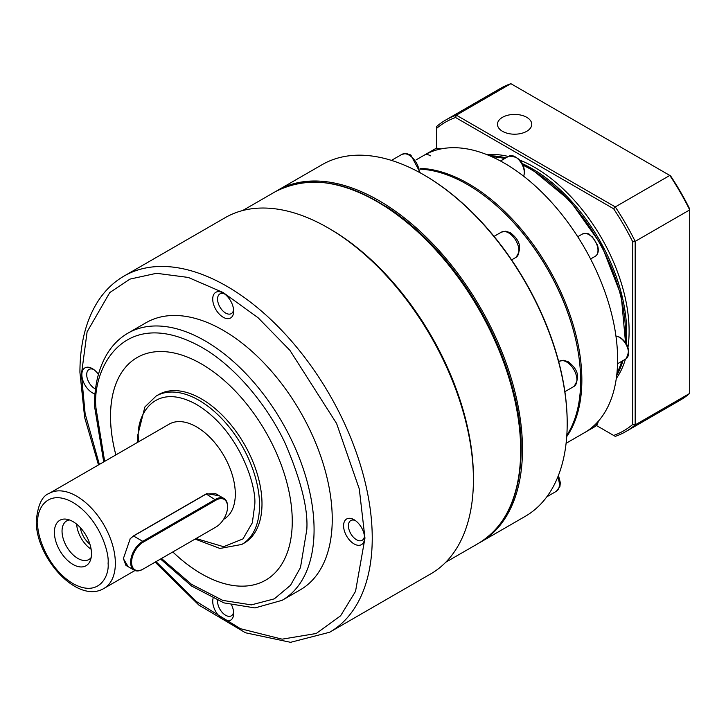 <?xml version="1.0" encoding="UTF-8"?>
<svg xmlns="http://www.w3.org/2000/svg" width="726" height="726" viewBox="0 0 726 726"><rect width="100%" height="100%" fill="white"/><g stroke="black" fill="none" stroke-linecap="round" stroke-linejoin="round"><path stroke-width="1.09" d="M520.969 440.764A202.037 116.641 -120 0 0 385.47 206.102M479.523 542.739A203.062 117.24 -120 0 0 480.43 542.222A203.062 117.24 -120 0 0 511.558 379.507A203.062 117.24 -120 0 0 378.899 200.567A203.062 117.24 -120 0 0 277.368 190.502A203.062 117.24 -120 0 0 276.47 191.038M480.43 542.222L525.143 516.404A203.062 117.24 -120 0 0 567.197 423.449A203.062 117.24 -120 0 0 423.612 174.748L423.612 174.748A203.062 117.24 -120 0 0 322.081 164.693L277.368 190.502M567.197 423.449L567.197 422.605A202.037 116.641 -120 0 0 424.338 175.166L423.612 174.748L424.338 175.166M566.815 435.364A160.219 92.501 -120 0 0 577.724 349.469A160.219 92.501 -120 0 0 492.945 202.627A160.219 92.501 -120 0 0 467.353 184.477A160.219 92.501 -120 0 0 420.182 169.122M577.669 349.188A159.194 91.912 -120 0 0 577.615 348.897A159.194 91.912 -120 0 0 493.381 202.999A159.194 91.912 -120 0 0 493.163 202.817M566.725 436.589A160.219 92.501 -120 0 0 468.56 183.778A160.219 92.501 -120 0 0 420.036 168.368M566.098 443.296L584.421 432.714A160.219 92.501 -120 0 0 617.608 359.37A160.219 92.501 -120 0 0 584.421 247.702A160.219 92.501 -120 0 0 504.307 163.132A160.219 92.501 -120 0 0 424.202 155.201L424.202 155.201A12.85 7.423 60 0 1 430.627 155.836M502.492 131.306A17.134 9.892 -0 0 0 521.168 133.448A17.134 9.892 -0 0 0 531.75 124.309A17.134 9.892 -0 0 0 526.722 117.313A17.134 9.892 -0 0 0 508.055 115.171A17.134 9.892 -0 0 0 497.473 124.309A17.134 9.892 -0 0 0 502.492 131.306M489.832 155.854A133.657 77.174 60 0 1 505.913 157.869M522.085 163.531A133.657 77.174 60 0 1 532.176 168.731A133.657 77.174 60 0 1 626.148 343.77M627.917 347.636A133.657 77.174 -120 0 0 534.599 167.334A133.657 77.174 -120 0 0 519.625 160.065M508.336 156.471A133.657 77.174 -120 0 0 487.055 154.702M436.453 148.367L436.453 126.642A179.93 103.882 60 0 1 445.855 119.944L500.377 88.463A179.93 103.882 60 0 1 510.877 83.681L670.588 175.892A178.215 102.892 60 0 1 689.7 208.988L689.7 393.41A179.93 103.882 60 0 1 680.307 400.108L625.776 431.589A179.93 103.882 60 0 1 615.276 436.38L596.463 425.518M445.855 119.944A179.93 103.882 60 0 1 456.345 115.162L455.565 117.503L613.642 208.77L615.276 206.919L669.808 175.438A179.93 103.882 60 0 1 689.7 209.896L635.177 241.377L632.754 241.867L632.754 424.401L635.177 424.891L635.177 241.377A179.93 103.882 60 0 0 615.276 206.919L456.345 115.162L510.877 83.681M689.7 393.41L635.177 424.891A179.93 103.882 60 0 1 625.776 431.589M613.642 208.77A178.215 102.892 60 0 1 632.754 241.867M436.453 128.538A178.215 102.892 60 0 1 455.565 117.503M632.754 424.401A178.215 102.892 60 0 1 613.642 435.437M616.283 378.536A133.657 77.174 -120 0 0 625.395 359.216M622.972 360.613A133.657 77.174 60 0 1 616.673 375.542M430.827 573.83A205.63 118.719 -120 0 0 473.416 479.695A205.63 118.719 -120 0 0 328.007 227.846A205.63 118.719 -120 0 0 225.196 217.664L124.019 276.08A205.63 118.719 60 0 1 282.478 331.165A205.63 118.719 60 0 1 372.238 538.111A205.63 118.719 60 0 1 329.649 632.246L430.827 573.83M328.007 227.846L329.831 228.899A203.062 117.24 -120 0 1 473.416 477.59L473.416 479.695M343.579 525.76A14.819 8.558 60 0 1 354.061 519.716A14.819 8.558 60 0 1 364.534 537.857A14.819 8.558 60 0 1 354.061 543.91A14.819 8.558 60 0 1 343.579 525.76M355.35 520.551A11.389 6.579 -120 0 0 350.785 520.551A11.389 6.579 -120 0 0 348.426 525.76A11.389 6.579 -120 0 0 353.399 537.222A11.389 6.579 -120 0 0 362.174 540.28A11.389 6.579 -120 0 0 364.461 536.323M94.979 393.937A14.819 8.558 60 0 1 81.856 374.652A14.819 8.558 60 0 1 92.329 368.608A14.819 8.558 60 0 1 98.427 374.389M93.627 369.443A11.389 6.579 -120 0 0 89.062 369.443A11.389 6.579 -120 0 0 86.703 374.652A11.389 6.579 -120 0 0 95.514 389M127.912 333.189L146.08 322.698A154.221 89.044 60 0 1 264.926 364.016A154.221 89.044 60 0 1 332.245 519.217A154.221 89.044 60 0 1 300.31 589.821L282.133 600.311A154.221 89.044 60 0 0 314.077 529.708A154.221 89.044 60 0 0 246.749 374.507A154.221 89.044 60 0 0 127.912 333.189C120.08 337.735 113.546 344.015 108.301 352.019C99.099 366.367 94.48 384.317 94.462 405.888L103.718 461.917M231.712 605.239A14.819 8.558 60 0 1 233.672 613.416A14.819 8.558 60 0 1 223.2 619.469A14.819 8.558 60 0 1 212.718 601.319A14.819 8.558 60 0 1 213.054 598.46M217.6 600.466A11.389 6.579 -120 0 0 217.564 601.319A11.389 6.579 -120 0 0 222.537 612.78A11.389 6.579 -120 0 0 231.313 615.83A11.389 6.579 -120 0 0 233.59 611.882M212.718 299.103A14.819 8.558 60 0 1 223.2 293.05A14.819 8.558 60 0 1 233.672 311.2A14.819 8.558 60 0 1 223.2 317.244A14.819 8.558 60 0 1 212.718 299.103M224.488 293.885A11.389 6.579 -120 0 0 219.924 293.885A11.389 6.579 -120 0 0 217.564 299.103A11.389 6.579 -120 0 0 222.537 310.565A11.389 6.579 -120 0 0 231.313 313.614A11.389 6.579 -120 0 0 233.59 309.657M115.851 454.912A128.52 74.197 60 0 1 110.506 416.379A128.52 74.197 60 0 1 137.123 357.546A128.52 74.197 -120 0 0 110.533 416.37A128.52 74.197 -120 0 0 115.87 454.903M137.123 357.546A128.52 74.197 60 0 1 236.159 391.976A128.52 74.197 60 0 1 292.26 521.313A128.52 74.197 60 0 1 265.643 580.156A128.52 74.197 60 0 1 172.797 551.951M156.126 396.051L158.567 394.635A85.677 49.468 60 0 1 224.597 417.586A85.677 49.468 60 0 1 261.995 503.817A85.677 49.468 60 0 1 244.254 543.039L241.803 544.446A85.677 49.468 60 0 0 259.545 505.223A85.677 49.468 60 0 0 222.147 419.002A85.677 49.468 60 0 0 156.126 396.051L144.901 406.95L137.377 436.671L137.568 442.379M49.159 493.417C42.144 495.912 37.861 504.978 36.3 520.615C35.238 557.132 77.355 604.558 103.999 588.396A54.831 31.663 60 0 0 115.352 563.294A54.831 31.663 60 0 0 91.422 508.109A54.831 31.663 60 0 0 49.159 493.417L169.122 424.156A54.831 31.663 60 0 1 211.375 438.849A54.831 31.663 60 0 1 235.315 494.034A54.831 31.663 60 0 1 223.953 519.135L223.544 519.371M128.203 566.716L123.356 558.648L130.226 538.674L133.856 535.67L206.556 493.689L219.143 495.695M130.108 538.81L133.53 536.006L206.229 494.034L215.776 493.744L224.007 498.499A17.134 9.892 -60 0 1 227.556 506.349L227.556 506.902A16.453 9.502 -60 0 1 215.921 527.058L143.222 569.03A16.453 9.502 -60 0 1 131.588 562.314A16.453 9.502 -60 0 1 143.222 542.168L215.921 500.187A16.453 9.502 -60 0 1 227.556 506.902M143.222 569.03L142.741 569.311A17.134 9.892 -60 0 1 134.174 570.155A17.134 9.892 -60 0 1 130.626 562.314A17.134 9.892 -60 0 1 142.741 541.324L215.44 499.352A17.134 9.892 -60 0 1 224.007 498.499M54.396 532.294A26.236 15.146 60 0 1 66.329 519.172A26.236 15.146 60 0 1 91.494 553.711A26.236 15.146 60 0 1 90.278 560.653A26.236 15.146 60 0 1 69.578 562.124A26.236 15.146 60 0 1 54.396 532.294M69.469 519.961A22.279 12.859 -120 0 0 66.656 520.914A22.279 12.859 -120 0 0 62.037 531.114A22.279 12.859 -120 0 0 71.765 553.53A22.279 12.859 -120 0 0 88.926 559.501A22.279 12.859 -120 0 0 91.167 557.532M172.824 551.942A128.52 74.197 -120 0 0 265.652 580.147M134.174 570.155L125.934 565.4L123.356 558.476M215.45 527.33A17.134 9.892 -60 0 1 215.44 527.33L215.921 527.058M76.629 524.136A22.279 12.859 -120 0 0 91.122 549.246M89.97 544.318A17.315 10.001 60 0 1 80.314 527.602M508.627 232.892A14.565 8.413 -120 0 0 501.348 232.166L505.686 231.204L510.342 232.719C520.388 240.433 522.239 248.664 515.914 257.394A14.565 8.413 -120 0 0 518.146 245.724A14.565 8.413 -120 0 0 508.627 232.892M419.365 172.371A14.565 8.413 -120 0 0 409.083 155.146A14.565 8.413 -120 0 0 401.796 154.42L406.133 153.458L410.798 154.974L420.318 172.888M566.607 361.975A14.565 8.413 -120 0 0 559.329 361.258L563.666 360.296L568.322 361.811C578.368 369.525 580.219 377.747 573.894 386.486A14.565 8.413 -120 0 0 576.126 374.816A14.565 8.413 -120 0 0 566.607 361.975M617.536 363.753L625.848 358.953A12.85 7.423 -120 0 0 627.818 348.652A12.85 7.423 -120 0 0 619.423 337.327A12.85 7.423 -120 0 0 615.947 336.12M523.609 176.191A12.85 7.423 -120 0 0 524.299 172.579A12.85 7.423 -120 0 0 515.215 156.843A12.85 7.423 -120 0 0 508.79 156.208L500.477 161M625.14 342.209A133.657 77.174 -120 0 0 530.969 169.43A133.657 77.174 -120 0 0 522.938 165.192M504.697 158.567A133.657 77.174 -120 0 0 491.593 156.625M590.592 258.982L595.329 256.251A12.85 7.423 -120 0 0 597.298 245.951A12.85 7.423 -120 0 0 588.904 234.625A12.85 7.423 -120 0 0 582.47 233.99L577.733 236.721M546.85 496.784L556.343 491.302A14.565 8.413 -120 0 0 557.713 477.236M584.421 432.714L595.329 426.416A12.85 7.423 -120 0 0 597.934 421.679M616.891 373.636A133.657 77.174 -120 0 0 621.755 361.321M440.51 149.021A12.85 7.423 -120 0 0 435.101 148.903L416.134 159.856M99.353 464.44L85.123 413.693L81.43 374.407L87.102 331.846L109.78 292.56L129.981 279.102L156.48 273.294L188.297 277.441L223.2 292.56L258.093 317.743L289.91 350.331L336.61 423.512L359.297 488.997L364.96 538.111L355.531 591.381L340.585 615.82L316.227 633.489L282.087 639.17L240.442 628.698L196.374 601.518L156.026 561.634M520.669 450.311A203.062 117.24 -120 0 0 432.034 245.96A203.062 117.24 -120 0 0 275.553 191.555C316.073 171.354 362.846 183.95 415.88 229.334C476.737 282.532 522.175 377.493 521.168 449.612C520.651 494.905 506.467 526.123 478.615 543.266A203.062 117.24 -120 0 0 520.669 450.311M104.653 461.382L95.968 407.985C91.73 369.933 123.356 303.731 201.383 347.119C237.175 367.302 269.546 409.019 285.717 444.503C301.181 480.966 308.214 509.371 306.799 529.708L300.473 567.596L290.527 585.292L274.31 598.85L251.368 604.885L222.791 600.402L191.501 584.33L161.49 558.485M138.466 441.853L138.376 438.068C136.043 417.078 153.485 380.551 196.537 404.491C239.589 430.255 257.04 486.928 254.699 505.223L252.349 522.765L242.947 538.919L223.608 546.714L196.056 538.529M37.806 522.72C36.391 510.033 46.936 487.963 72.945 502.428C98.954 518.001 109.499 552.241 108.083 563.294C109.499 575.972 98.954 598.043 72.945 583.577C46.936 568.013 36.391 533.773 37.806 522.72M143.222 542.168L142.741 541.324L133.53 536.006L133.856 535.67M206.556 493.689L206.229 494.034L215.921 500.187M615.929 336.011L619.931 337.281C628.634 343.589 630.604 350.812 625.848 358.953M508.79 156.208C518.228 156.163 523.5 161.481 524.608 172.162L523.7 176.264M491.166 156.435L505.069 158.35M522.638 164.557L531.822 169.349L570.01 200.712L601.582 245.27L621.211 295.455L625.531 342.781M511.594 259.89L515.914 257.394M564.882 391.686L573.894 386.486M577.615 348.897L577.724 349.469M494.043 236.386L501.348 232.166M391.45 160.392L401.796 154.42M558.693 361.621L559.329 361.258M558.448 475.385L560.354 482.736L559.909 486.565L556.343 491.302M598.224 421.352L597.879 423.022L595.329 426.416M440.936 148.93L439.33 148.394L435.101 148.903M622.128 361.103L616.837 374.099M595.329 256.251C598.396 254.036 599.077 250.225 597.362 244.825L592.352 236.839C588.695 235.224 591.309 232.583 582.47 233.99M124.019 276.08C113.746 282.033 105.152 290.291 98.246 300.836C86.076 319.767 79.969 343.589 79.924 372.311L84.643 417.459L98.482 464.939M478.615 543.266L445.746 562.242M103.999 588.396L134.945 570.527M155.146 562.151L198.86 605.067L245.479 632.773L290.563 642.319L329.649 632.246M275.553 191.555L242.684 210.531M160.546 559.029L191.628 586.054L223.953 602.889L255.007 607.925L282.133 600.311M195.085 539.082L219.942 548.457L241.803 544.446"/></g></svg>
